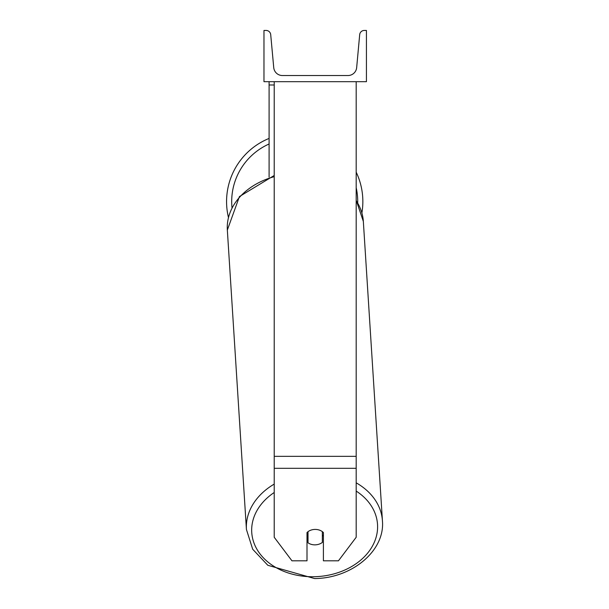 <?xml version="1.0" encoding="UTF-8"?>
<svg xmlns="http://www.w3.org/2000/svg" width="609" height="609" viewBox="0 0 609 609"><rect width="100%" height="100%" fill="white"/><g stroke="black" fill="none" stroke-linecap="round" stroke-linejoin="round"><path stroke-width="0.91" d="M356.189 468.313L274.217 468.313L274.217 537.267L291.962 560.82L307.005 560.82L307.005 532.563A10.246 7.848 0 0 1 315.203 529.419A10.246 7.848 0 0 1 323.402 532.563L323.402 560.82L338.437 560.82L356.189 537.267L356.189 81.682M274.217 468.313L274.217 81.682M274.217 84.978L269.094 84.978L269.094 177.097M269.094 81.682L269.094 84.978M362.85 201.564A68.139 68.139 0 0 0 356.189 172.18A68.139 68.139 0 0 1 361.906 212.861M228.436 217.413A68.139 68.139 0 0 1 269.094 138.426A68.139 68.139 0 0 0 226.571 201.564M366.435 81.682L263.971 81.682L263.971 30.45L266.118 30.45A4.613 4.613 0 0 1 270.708 34.637L273.738 67.622A8.709 8.709 0 0 0 282.416 75.531L347.99 75.531A8.709 8.709 0 0 0 356.661 67.622L359.691 34.637A4.613 4.613 0 0 1 364.281 30.45L366.435 30.45L366.435 81.682M307.005 536.369A10.246 7.841 176.4 0 0 307.644 536.872L308.017 542.794A10.246 7.841 176.4 0 0 315.188 544.849A10.246 7.841 176.4 0 0 322.351 542.421L322.351 531.649M308.017 542.794L308.017 531.672M322.351 536.186A10.246 7.841 176.4 0 0 323.402 535.121M307.644 536.872L307.644 531.977M356.189 456.347L274.217 456.347M269.094 143.99A63.016 63.016 0 0 0 231.991 207.661M357.711 202.751A63.016 63.016 0 0 0 356.189 187.732M356.189 491.082A63.016 48.233 -3.6 0 1 373.561 543.913A63.016 48.233 -3.6 0 1 314.64 576.715A63.016 48.233 -3.6 0 1 255.46 546.494A63.016 48.233 -3.6 0 1 274.217 492.498M274.217 484.094A68.139 52.153 176.4 0 0 246.432 529.495L252.697 549.242L267.823 565.281L314.564 578.55C351.659 578.375 385.185 550.879 382.429 520.824A68.139 52.153 176.4 0 0 356.189 482.83M246.432 529.495L227.34 230.073A68.139 52.153 -3.6 0 1 274.217 176.671M356.189 200.719A68.139 52.153 -3.6 0 1 363.337 221.402L382.429 520.824M227.34 230.073L239.428 196.578L274.217 175.483M356.189 200.232L363.337 221.402"/></g></svg>
